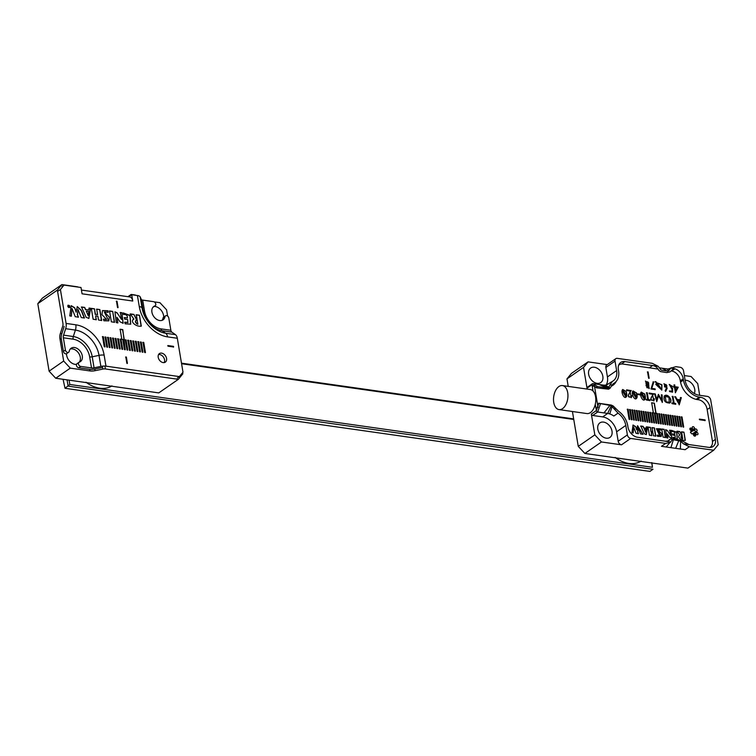 <?xml version="1.0" encoding="UTF-8"?>
<svg xmlns="http://www.w3.org/2000/svg" width="756" height="756" viewBox="0 0 756 756"><rect width="100%" height="100%" fill="white"/><g stroke="black" fill="none" stroke-linecap="round" stroke-linejoin="round"><path stroke-width="1.13" d="M63.069 379.304L65.025 388.291L649.895 471.413L652.986 469.268L68.116 386.136L67.067 379.871M573.766 419.476L181.582 363.74M69.089 380.155L69.817 384.483L652.456 467.293L651.681 462.625M65.025 388.291L69.817 384.483M651.88 462.653L652.456 467.293M181.487 363.163L573.662 418.9M679.767 416.622L679.058 416.518L680.74 426.611L681.458 426.715L679.767 416.622L678.86 416.66M675.278 415.989L674.569 415.885L676.251 425.978L676.97 426.072L675.278 415.989L674.361 416.027M670.789 415.346L670.071 415.242L671.763 425.335L672.471 425.439L670.789 415.346L669.873 415.384M666.301 414.713L665.582 414.609L667.274 424.702L667.983 424.796L666.301 414.713L665.384 414.751M661.802 414.071L661.094 413.967L662.785 424.059L663.494 424.163L661.802 414.071L660.895 414.108M657.314 413.428L656.605 413.334L658.296 423.426L659.005 423.521L657.314 413.428L656.406 413.466M652.825 412.795L652.116 412.691L653.798 422.784L654.516 422.887L652.825 412.795L651.918 412.833M648.336 412.152L647.627 412.058L649.309 422.141L650.028 422.245L648.336 412.152L647.419 412.19M643.847 411.519L643.129 411.415L644.821 421.508L645.529 421.612L643.847 411.519L642.931 411.557M639.359 410.877L638.64 410.782L640.332 420.865L641.041 420.969L639.359 410.877L638.442 410.914M634.86 410.243L634.152 410.139L635.843 420.232L636.552 420.336L634.86 410.243L633.953 410.281M630.372 409.601L629.663 409.506L631.355 419.589L632.063 419.693L630.372 409.601L629.465 409.639M672.604 433.878L672.802 435.078L675.061 435.399L675.24 437.601L672.925 437.346L673.123 438.546L677.319 438.849L676.828 432.271L671.649 430.372L671.857 431.572C673.936 431.449 674.938 432.328 674.853 434.199L672.604 433.878M658.911 435.38L657.266 435.144L657.474 436.344L661.226 436.429L661.595 433.651L657.937 429.777L660.753 430.022L660.546 428.822L656.454 428.709L659.497 435.314L657.068 435.286M667.17 433.802L669.447 437.138L671.8 438.291L670.912 430.344L669.721 430.173L670.6 435.399L667.255 430.41L665.677 429.673L666.669 437.781L667.86 437.941L667.17 433.802L667.661 438.083M654.46 427.953L652.069 427.612L652.759 431.714L651.114 431.478L650.425 427.386L648.034 427.045L649.404 435.201L651.785 435.541L651.313 432.687L652.957 432.914L653.439 435.768L655.821 436.108L654.46 427.953L651.87 427.754M653.779 393.687C650.226 398.506 650.16 400.633 653.59 400.066L653.845 398.771L654.488 398.866L653.836 400.888L652.447 394.216L649.357 393.781L649.234 393.044L653.581 393.829C650.018 398.648 649.962 400.774 653.392 400.198M644.594 393.819C645.633 396.73 645.671 398.667 644.726 399.612C642.591 402.145 639.009 393.819 641.305 392.109L644.395 393.961C645.397 396.749 645.473 398.648 644.622 399.678M636.344 392.647C637.384 395.558 637.431 397.495 636.476 398.44C634.341 400.973 630.769 392.647 633.055 390.937L636.146 392.789C637.147 395.568 637.223 397.476 636.372 398.506M631.251 390.493C627.697 395.312 627.641 397.429 631.062 396.862L631.326 395.577L631.959 395.662L631.317 397.684L629.918 391.013L626.837 390.578L626.715 389.841L631.052 390.625C627.499 395.445 627.433 397.571 630.863 397.004M626.034 391.183C627.074 394.093 627.111 396.031 626.166 396.976C624.021 399.508 620.449 391.183 622.746 389.463L625.836 391.325C626.837 394.103 626.913 396.012 626.062 397.042M681.317 397.609L679.266 404.706L674.881 396.692L675.599 396.796L677.064 399.433L679.946 399.839L680.58 397.505L681.317 397.609L679.228 404.866M666.433 387.951L664.052 383.67L667.217 388.13L665.762 391.268L665.148 390.786L666.433 387.951M656.879 382.81L661.935 384.757L661.831 390.068L655.802 384.417L656.444 383.179L655.216 381.619L656.68 382.942L661.689 384.823L661.727 390.134M648.544 385.305L649.262 388.537L645.974 385.617L646.578 385.021L645.567 381.043L648.894 385.097L648.346 385.447L649.158 388.603M672.282 386.41L669.882 385.059L672.613 388.395L672.623 392.062L669.731 391.646L669.608 390.928L671.99 391.268L671.98 389.255L669.334 384.426L672.282 386.41M651.889 388.414L655.093 388.877L655.216 389.586L650.973 388.981L653.25 381.733L653.855 382.13L651.691 388.556L655.093 388.877M647.552 371.876L648.109 371.952L649.158 378.265L648.61 378.18L647.552 371.876M671.602 370.988A9.015 6.426 -124.8 0 1 680.211 380.211L680.419 381.468A17.681 12.616 55.2 0 0 697.315 399.574L698.431 399.735A9.015 6.426 -124.8 0 1 707.049 408.958L712.379 440.805A9.015 6.426 -124.8 0 1 710.271 447.183A9.015 6.426 -124.8 0 1 709.799 447.467M618.654 365.195A9.015 6.426 -124.8 0 1 619.088 364.846A9.015 6.426 -124.8 0 1 622.859 364.052L658.164 369.07M611.302 386.165A18.031 12.861 55.2 0 0 613.003 385.239A18.031 12.861 55.2 0 0 616.197 381.43M596.654 408.788L596.021 408.703L598.015 407.314L594.32 385.239L592.326 386.628L593.063 391.041M693.403 434.369A1.389 0.992 55.2 0 0 695.322 436.023A1.389 0.992 55.2 0 0 695.529 434.672L695.227 433.471L696.229 434.275A1.389 0.992 55.2 0 0 697.949 433.462A1.389 0.992 55.2 0 0 696.938 432.337L695.974 431.449L696.767 431.317A1.389 0.992 55.2 0 0 695.52 428.917A1.389 0.992 55.2 0 0 695.35 429.077L694.896 429.673L694.49 428.463A1.389 0.992 55.2 0 0 692.572 426.809A1.389 0.992 55.2 0 0 692.364 428.151L692.666 429.351L691.664 428.548A1.389 0.992 55.2 0 0 689.944 429.37A1.389 0.992 55.2 0 0 690.956 430.495L691.92 431.383L691.126 431.506A1.389 0.992 55.2 0 0 692.373 433.906A1.389 0.992 55.2 0 0 692.543 433.755L692.997 433.15L693.403 434.369M675.061 386.741L678.255 387.195L675.392 392.638L674.513 387.365L673.7 387.252L673.587 386.524L674.39 386.647L674.097 384.88L674.768 384.974L674.862 386.874L678.255 387.195M637.402 393.838L639.907 394.188L640.011 394.821L637.506 394.462L637.402 393.838M647.249 392.761L648.393 399.593L649.886 399.811L650.018 400.548L646.342 400.019L646.219 399.291L647.712 399.499L646.569 392.666L647.249 392.761L648.393 399.593M661.717 400.141L661.453 394.783L662.095 394.878L662.417 402.305L658.552 395.7L656.784 401.502L654.564 393.8L655.225 393.895L656.784 399.404L658.41 394.349L661.717 400.141L658.41 394.349M673.01 396.427L674.154 403.26L675.647 403.468L675.769 404.205L672.103 403.685L671.98 402.948L673.473 403.165L672.33 396.333L673.01 396.427L674.154 403.26M664.316 396.135C667.208 392.402 673.681 400.85 669.646 403.005C665.1 402.967 663.324 400.671 664.316 396.135L664.798 395.681M705.074 419.911L705.178 420.544L699.612 419.75L699.498 419.117L705.074 419.911L704.979 420.686M665.469 437.469L664.108 429.323L661.717 428.992L663.088 437.138L665.469 437.469M679.086 435.361L679.757 435.069C676.289 436.94 682.016 441.239 685.323 440.304L683.953 432.149L681.572 431.808L682.744 438.839C680.787 437.592 680.57 436.581 682.092 435.796L679.757 431.553L677.074 431.166L679.757 435.069L679.181 435.286M681.26 435.985L682.092 435.796M647.571 426.979L646.484 426.819L646.285 428.265L643.828 427.915L643.167 426.356L640.786 426.015L644.244 433.764L646.333 434.596L647.571 426.979L646.285 426.96M636.845 429.777L635.645 426.592L633.037 425.033L631.959 432.715L633.169 432.895L633.689 427.178L636.061 433.301L638.461 433.642L637.78 431.846L638.158 427.896L640.597 433.944L642.997 434.284L637.591 425.732L636.637 429.918L635.645 426.592M628.132 409.289L627.414 409.185L629.105 419.278L629.814 419.372L628.132 409.289L627.215 409.317M632.621 409.922L631.903 409.818L633.594 419.911L634.312 420.015L632.621 409.922L631.704 409.96M637.11 410.565L636.401 410.461L638.083 420.553L638.801 420.648L637.11 410.565L636.202 410.602M641.598 411.198L640.89 411.094L642.572 421.186L643.29 421.29L641.598 411.198L640.691 411.236M646.087 411.84L645.378 411.736L647.07 421.829L647.779 421.924L646.087 411.84L645.18 411.878M650.585 412.474L649.867 412.37L651.559 422.462L652.267 422.566L650.585 412.474L649.669 412.511M654.356 413.012L656.047 423.105L656.756 423.199L655.074 413.116L656.047 413.248L654.365 403.165L651.691 402.787L653.382 412.87L654.356 413.012M659.563 413.749L658.845 413.655L660.536 423.738L661.254 423.842L659.563 413.749L658.646 413.787M664.052 414.392L663.343 414.288L665.025 424.381L665.743 424.485L664.052 414.392L663.135 414.43M668.54 415.025L667.832 414.931L669.514 425.014L670.232 425.118L668.54 415.025L667.633 415.063M673.029 415.668L672.32 415.564L674.012 425.656L674.721 425.76L673.029 415.668L672.122 415.705M677.518 416.301L676.809 416.206L678.501 426.289L679.209 426.393L677.518 416.301L676.611 416.339M682.016 416.943L681.298 416.839L682.989 426.932L683.698 427.036L682.016 416.943L681.099 416.981M656.558 423.341L655.074 413.116M694.896 433.698L693.98 432.829L695.917 431.515M695.444 431.818A1.389 0.992 55.2 0 0 694.15 430.192M694.84 429.701L692.893 431.062L692.496 429.843A1.389 0.992 55.2 0 0 692.487 429.484M596.021 408.703L595.284 404.28M611.954 385.862A18.031 12.861 55.2 0 0 613.948 383.311M647.353 372.018L648.109 371.952M647.911 372.094L648.96 378.397M654.894 389.009L655.017 389.727M653.052 381.875L653.855 382.13M653.657 382.271L651.691 388.556M669.41 391.069L671.99 391.268M669.23 384.502L672.717 386.477M669.788 385.135L672.613 388.395M672.415 388.537L672.424 392.203M647.042 387.516L648.78 387.904L648.572 386.004L646.928 385.607L646.843 387.658L648.676 387.97M645.473 381.118L648.79 385.173M646.834 385.683L646.843 387.658M645.974 381.771L646.096 384.275L648.261 384.672M646.295 384.133L648.355 384.615C649.158 382.706 648.402 381.733 646.068 381.695L646.096 384.275M658.438 385.702L661.33 389.387L659.251 385.825L658.438 385.702M661.33 389.387L656.955 383.831M659.043 385.957L657.399 383.472M655.017 381.752L656.038 381.733M655.839 381.875L656.68 382.942M663.957 383.746L667.019 388.272L665.563 391.41M664.477 384.388L664.552 386.883L666.442 387.27M664.751 386.741L666.546 387.204C667.217 385.333 666.565 384.369 664.571 384.303L664.552 386.883M677.149 387.743L675.184 387.459L675.713 390.616L677.149 387.743M675.713 390.616L675.184 387.459M678.056 387.327L675.335 392.799M673.379 386.666L674.39 386.647M673.898 385.021L674.768 384.974M674.569 385.116L674.862 386.874M637.204 393.97L639.907 394.188M639.708 394.33L639.812 394.953M648.194 399.735L649.886 399.811M649.688 399.943L649.81 400.68M646.021 399.423L647.712 399.499M646.371 392.808L647.051 392.903M661.254 394.925L662.095 394.878M661.897 395.01L662.218 402.447M656.699 401.663L658.552 395.7M654.365 393.942L655.225 393.895M655.027 394.037L656.784 399.404M673.955 403.392L675.647 403.468M675.448 403.61L675.571 404.347M671.782 403.09L673.473 403.165M672.131 396.465L672.812 396.56M677.48 400.207L679.077 403.109L679.767 400.529L677.282 400.34L679.077 403.109M674.683 396.834L675.599 396.796M675.401 396.928L677.064 399.433M676.866 399.574L679.946 399.839M680.372 397.637L681.118 397.741M626.195 395.341L623.19 390.077L622.698 391.05L625.694 396.314L626.195 395.341M623.095 390.153L622.5 391.192L625.59 396.371M622.651 389.538L625.836 391.325M631.128 395.709L631.959 395.662M631.761 395.804L631.213 397.75M626.516 389.983L631.052 390.625M636.514 396.805L633.509 391.551L633.008 392.515L636.004 397.779L636.514 396.805M633.415 391.627L632.81 392.657L635.9 397.845M632.961 391.003L636.146 392.789M644.755 397.977L641.759 392.723L641.258 393.687L644.254 398.951L644.755 397.977M641.655 392.799L641.06 393.829L644.15 399.017M641.211 392.175L644.395 393.961M653.647 398.913L654.488 398.866M654.29 399.007L653.742 400.954M649.035 393.186L653.581 393.829M666.338 401.899L669.306 402.22L668.899 397.278L665.242 396.38L666.14 402.041L669.202 402.286M664.118 396.267C667.009 392.534 673.483 400.992 669.447 403.146M665.148 396.456L666.14 402.041M651.492 402.92L654.365 403.165M654.167 403.298L655.849 413.39M699.3 419.259L704.875 420.052M665.271 437.611L664.108 429.323M663.91 429.465L661.519 429.125M651.114 431.478L652.759 431.714M650.916 431.619L650.425 427.386M650.226 427.518L647.835 427.178M651.587 435.673L651.313 432.687M655.622 436.25L654.252 428.094M685.116 440.446L683.953 432.149M683.755 432.29L681.373 431.95M679.757 431.553L681.893 435.938C680.372 436.713 680.589 437.724 682.545 438.971L682.744 438.839M679.559 431.695L676.875 431.307M671.687 438.348L670.912 430.344M670.714 430.485L669.523 430.315M667.255 430.41L670.6 435.399M667.057 430.551L665.582 429.758M646.144 429.342L645.794 432.517L644.339 429.077L646.144 429.342M644.339 429.077L645.794 432.517M643.828 427.915L646.285 428.265M643.63 428.047L643.167 426.356M642.969 426.488L640.587 426.148M646.219 434.653L647.372 427.112M661.122 436.486L657.852 429.871M660.546 430.164L660.546 428.822M660.347 428.964L656.359 428.784M659.383 435.371L658.712 435.513M642.723 434.246L637.497 425.817M635.446 426.724L632.942 425.118M632.97 433.027L633.689 427.178M638.262 433.783L637.78 431.846M637.582 431.988L638.158 427.896M675.117 437.648L672.953 437.516M677.215 438.905L676.648 432.46L671.687 430.542M672.405 434.02L674.853 434.199M629.616 419.514L627.934 409.421M631.865 419.835L630.173 409.743M634.104 420.147L632.422 410.064M636.354 420.468L634.662 410.376M638.603 420.79L636.911 410.697M640.842 421.111L639.16 411.018M643.091 421.432L641.4 411.34M645.331 421.744L643.649 411.661M647.58 422.065L645.889 411.973M649.829 422.387L648.138 412.294M652.069 422.708L650.377 412.615M654.318 423.02L652.626 412.937M658.807 423.662L657.115 413.57M661.046 423.984L659.364 413.891M663.295 424.296L661.604 414.212M665.545 424.617L663.853 414.524M667.784 424.938L666.093 414.846M670.033 425.259L668.342 415.167M672.273 425.571L670.591 415.488M674.522 425.893L672.831 415.809M676.762 426.214L675.08 416.121M679.011 426.535L677.319 416.443M681.26 426.856L679.568 416.764M683.5 427.168L681.817 417.085M710.593 447.42A10.055 7.173 55.2 0 0 710.933 446.626M559.024 409.601A12.134 7.087 -81.9 0 0 567.718 392.733A12.134 7.087 -81.9 0 0 562.445 385.569A12.134 7.087 -81.9 0 0 553.713 396.588A12.134 7.087 -81.9 0 0 559.024 409.601L586.873 413.56A12.134 7.087 -81.9 0 0 595.255 404.394L596.389 409.686M671.545 370.979L675.004 368.834L673.634 368.512A10.055 7.173 -124.8 0 1 683.244 378.803L680.315 380.835M598.922 403.165L598.809 403.279A7.276 4.252 98.1 0 1 598.818 403.298L611.226 405.055L613.069 405.887L618.682 411.358A16.991 12.115 -124.8 0 1 627.745 425.704L627.952 426.97A10.055 7.173 -124.8 0 0 637.563 437.261L665.271 441.202L667.803 441.05L670.279 439.056L669.277 440.342M618.03 413.135L611.283 405.688L598.818 403.298L596.333 410.593A1.389 0.992 -124.8 0 0 597.665 412.011L607.692 413.438A14.562 10.386 -124.8 0 1 609.752 413.919A14.562 10.386 -124.8 0 1 613.834 416.036L618.03 413.135A14.562 10.386 -124.8 0 1 625.798 425.43L616.612 431.808A14.562 10.386 55.2 0 0 602.702 416.896L607.692 413.438L611.283 405.688M572.424 411.5L578.264 446.371L594.83 434.87L601.455 441.967L621.508 444.811A3.468 2.476 -124.8 0 1 618.191 441.268L627.376 434.889L625.798 425.43M627.376 434.889A3.468 2.476 55.2 0 0 630.693 438.442L621.508 444.811M601.455 441.967L584.889 453.468L687.932 468.115L713.683 450.236L689.311 446.768L683.358 443.772L680.589 441.145L673.369 439.737L672.103 439.935L670.27 442.458L665.639 443.403L630.693 438.442M595.255 404.394A12.134 7.087 -81.9 0 0 595.567 396.692A12.134 7.087 -81.9 0 0 593.016 390.984A12.134 7.087 -81.9 0 0 590.294 389.529L562.445 385.569M593.016 390.984L592.78 389.34M593.11 386.08L592.099 385.267L592.732 389.331M592.099 385.267L596.153 387.45A7.276 4.252 -81.9 0 0 596.163 387.422L592.014 384.738A1.389 0.992 -124.8 0 1 592.912 383.632L602.938 385.059A14.562 10.386 55.2 0 0 604.932 385.144A14.562 10.386 -124.8 0 0 606.699 384.861L612.256 381.478L608.306 387.875L607.011 387.941L599.225 384.53M592.014 384.738L587.015 388.197L583.538 367.388L566.972 378.888L568.228 386.392M594.83 434.87L591.343 414.052L596.333 410.593M600.387 403.997L597.665 412.011L592.676 415.479L602.702 416.896M592.676 415.479A1.389 0.992 -124.8 0 1 591.343 414.052M587.015 388.197A1.389 0.992 -124.8 0 1 587.346 387.223L592.335 383.755M659.544 367.86L667.86 369.041L675.911 366.679L680.23 367.293A3.468 2.476 55.2 0 1 683.547 370.846L685.125 380.306A14.562 10.386 -124.8 0 0 699.035 395.208L707.399 396.399A3.468 2.476 55.2 0 1 710.706 399.943L718.2 444.717L713.683 450.236M671.167 367.718L668.786 370.61L667.217 371.026L661.746 370.242L660.272 369.315M697.174 399.546L700.472 397.259L699.357 397.098A16.641 11.869 -124.8 0 1 683.452 380.07L683.244 378.803M700.472 397.259A10.055 7.173 -124.8 0 1 710.073 407.55L707.153 409.582M712.464 441.447L715.403 439.397L710.073 407.55M715.403 439.397A10.055 7.173 -124.8 0 1 713.059 446.512A10.055 7.173 -124.8 0 1 708.863 447.391L683.358 443.772M584.889 453.468L578.264 446.371M566.972 378.888L571.489 373.379L588.055 361.878L607.266 364.609M606.17 384.984A14.562 10.386 55.2 0 0 607.427 376.942L616.612 370.563A14.562 10.386 -124.8 0 1 613.22 380.863A14.562 10.386 -124.8 0 1 612.681 381.204L612.256 381.478M649.309 367.813L652.608 365.526L624.9 361.585A10.055 7.173 -124.8 0 0 620.695 362.474A10.055 7.173 -124.8 0 0 618.351 369.58L618.559 370.846A16.991 12.115 -124.8 0 1 614.6 382.857A16.991 12.115 -124.8 0 1 613.976 383.254L612.048 385.002L609.856 384.691M661.065 370.053L658.202 366.32L652.239 363.315L617.283 358.353A3.468 2.476 55.2 0 0 615.838 358.656A3.468 2.476 55.2 0 0 615.025 361.103L605.849 367.482A3.468 2.476 -124.8 0 1 606.652 365.025L615.838 358.656M616.612 370.563L615.025 361.103M699.678 395.303L697.722 383.623L691.097 376.516L684.331 375.562M689.311 446.768L685.125 449.678L666.187 446.994L661.453 446.314L665.639 443.403M694.348 393.536A8.845 6.303 55.2 0 0 692.817 384.747A8.845 6.303 55.2 0 0 685.116 380.249M606.255 438.187A8.845 6.303 55.2 0 0 609.96 437.403A8.845 6.303 55.2 0 0 610.092 426.545A8.845 6.303 55.2 0 0 599.877 422.878A8.845 6.303 55.2 0 0 598.497 431.496A8.845 6.303 55.2 0 0 606.255 438.187M597.079 383.32A8.845 6.303 55.2 0 0 600.774 382.536A8.845 6.303 55.2 0 0 600.916 371.678A8.845 6.303 55.2 0 0 590.691 368.021A8.845 6.303 55.2 0 0 589.321 376.63A8.845 6.303 55.2 0 0 597.079 383.32M618.191 441.268L616.612 431.808M588.055 361.878L583.538 367.388M607.427 376.942L605.849 367.482M613.125 383.85L613.976 383.254M619.844 364.43A10.055 7.173 55.2 0 0 618.975 364.468M615.157 457.437A31.024 22.132 55.2 0 0 628.831 463.409A31.024 22.132 55.2 0 0 641.126 461.122M675.004 368.834L672.462 369.627L670.043 371.886L666.839 372.595L660.489 371.602L658.778 370.289C657.427 367.52 655.367 365.932 652.608 365.526L658.202 366.32M667.86 371.385L662.256 368.248M668.947 370.752L666.99 368.919M596.163 387.422L597.476 386.581L607.011 387.941M596.352 387.819L608.571 389.179L610.111 388.215L612.048 385.002M608.996 388.234L602.938 385.059M609.336 387.431L604.932 385.144M609.931 405.358L603.978 412.908M612.388 405.632L609.752 413.919M670.279 439.056L678.066 439.652L681.553 440.654L688.943 444.566M669.58 442.94L666.187 446.994M673.369 439.737L670.922 447.665M678.841 440.521L675.656 448.336M680.608 440.474L680.391 449.007M61.879 284.587L57.361 290.096L37.8 303.676L42.317 298.166L61.879 284.587L77.471 286.798A1.389 0.992 55.2 0 1 78.123 287.1M127.944 296.673L130.92 294.604A1.389 0.992 55.2 0 1 131.506 294.481L134.804 294.953A3.468 1.342 -9.5 0 1 135.891 295.312M154.205 301.88L159.932 302.693L166.556 309.79L167.615 316.084M130.92 294.604A1.389 0.992 55.2 0 0 130.59 295.483M55.717 378.255L49.093 371.158L63.665 361.037L70.289 368.134L55.717 378.255L158.769 392.903L178.331 379.323L105.396 368.956A3.468 1.342 170.5 0 0 102.844 369.079L95.095 370.686A6.936 2.684 -9.5 0 1 89.983 370.941L89.718 369.363M37.8 303.676L49.093 371.158M178.331 379.323L182.839 373.804L182.64 372.613M63.665 361.037L59.932 338.745A6.936 4.054 98.1 0 1 60.357 333.472L62.739 326.11A3.468 2.022 -81.9 0 0 62.946 323.474L57.361 290.096M70.289 368.134L89.983 370.941M163.702 317.114A8.845 6.303 55.2 0 0 154.262 306.416M66.519 353.714A8.845 6.303 55.2 0 0 75.09 364.354A8.845 6.303 55.2 0 0 76.498 364.401M85.986 382.224A31.024 22.132 55.2 0 0 99.66 388.197A31.024 22.132 55.2 0 0 111.954 385.91M68.966 305.651L68.843 306.246L68.191 305.547L69.41 307.144L68.966 305.651M69.372 305.689L69.032 307.409L68.342 307.012L68.21 305.386L69.372 305.689M69.391 307.371L68.144 307.144M121.811 339.321L122.746 339.453L124.438 349.546L125.241 349.659L122.793 329.616L120.128 329.238L121.811 339.321M102.542 336.59L103.345 336.704L105.037 346.787L104.233 346.673L102.542 336.59M112.644 338.026L113.447 338.14L115.139 348.223L114.336 348.11L112.644 338.026M132.848 340.89L133.651 341.003L135.343 351.096L134.54 350.982L132.848 340.89M142.96 342.326L143.753 342.44L145.445 352.532L144.642 352.419L142.96 342.326M126.857 363.277L127.414 363.362L126.356 357.059L125.798 356.974L126.857 363.277M135.381 341.249L136.184 341.362L137.866 351.455L137.063 351.342L135.381 341.249M125.279 339.813L126.072 339.935L127.764 350.019L126.961 349.905L125.279 339.813M115.167 338.376L115.97 338.499L117.662 348.582L116.859 348.469L115.167 338.376M105.065 336.949L105.868 337.063L107.56 347.146L106.757 347.032L105.065 336.949M131.695 294.708L129.701 296.097L129.843 296.938A6.936 4.054 -81.9 0 1 132.754 301.02L131.695 294.708L137.422 295.53A6.936 2.684 -9.5 0 1 140.191 296.9L141.315 299.433A3.468 1.342 170.5 0 0 142.695 300.113L153.525 301.653A2.362 1.682 55.2 0 1 155.594 303.44A2.362 1.682 55.2 0 1 155.226 305.736A2.362 1.682 55.2 0 1 154.914 305.896A8.146 5.812 -124.8 0 0 153.827 306.435A8.146 5.812 -124.8 0 0 153.695 316.443A8.146 5.812 -124.8 0 0 163.116 319.826A8.146 5.812 -124.8 0 0 165.016 316.717A2.362 1.682 55.2 0 1 165.564 315.819A2.362 1.682 55.2 0 1 167.492 315.999A2.362 1.682 55.2 0 1 168.805 318.03L170.856 330.277A3.468 2.022 -81.9 0 0 171.82 332.101L175.401 334.615A6.936 4.054 98.1 0 1 177.32 338.263L182.99 372.188L179.38 376.592L105.972 366.159A6.936 2.684 170.5 0 0 100.869 366.414L94.075 367.822A3.468 1.342 -9.5 0 1 91.514 367.945L89.671 356.908A17.331 12.361 55.2 0 0 73.105 339.17L63.362 337.781A3.468 2.022 98.1 0 1 63.57 335.144L65.659 328.69A6.936 4.054 -81.9 0 0 66.084 323.426L60.404 289.501L58.41 290.89M132.754 301.02L82.064 293.81L81.005 287.507L64.014 285.088L60.404 289.501M163.173 362.596A5.197 3.714 -124.8 0 1 158.609 358.656A5.197 3.714 -124.8 0 1 159.412 353.591A5.197 3.714 -124.8 0 1 165.432 355.745A5.197 3.714 -124.8 0 1 165.347 362.133A5.197 3.714 -124.8 0 1 163.173 362.596M173.511 346.361L173.615 346.995L168.04 346.201L167.936 345.577L173.511 346.361L173.417 347.136M110.121 337.667L110.924 337.781L112.606 347.864L111.812 347.751L110.121 337.667M120.223 339.094L121.026 339.217L122.718 349.3L121.914 349.187L120.223 339.094M130.325 340.531L131.128 340.644L132.82 350.737L132.016 350.623L130.325 340.531M140.427 341.967L141.23 342.081L142.922 352.173L142.119 352.06L140.427 341.967M137.904 341.608L138.707 341.721L140.399 351.814L139.595 351.701L137.904 341.608M127.802 340.172L128.605 340.285L130.287 350.378L129.493 350.264L127.802 340.172M117.7 338.735L118.503 338.858L120.185 348.941L119.382 348.828L117.7 338.735M107.598 337.308L108.401 337.422L110.083 347.505L109.28 347.391L107.598 337.308M116.953 317.322L119.996 321.782L123.124 323.313L121.952 312.719L120.355 312.493L121.527 319.457L117.076 312.804L114.959 311.822L116.282 322.623L117.87 322.85L116.953 317.322L117.671 322.992M90.569 308.259L89.123 308.051L88.849 309.969L85.579 309.506L84.7 307.427L81.516 306.974L86.127 317.312L88.906 318.408L90.569 308.259L88.915 308.193M133.009 319.467L133.878 319.108C129.257 321.602 136.883 327.329 141.296 326.082L139.473 315.205L136.297 314.761L137.857 324.126C135.277 322.472 134.965 321.111 136.94 320.062L133.888 314.411L130.297 313.901L133.878 319.108L133.103 319.391M135.919 320.289L136.94 320.062M128.047 322.396L124.863 322.179L125.127 323.785L130.722 324.182L130.07 315.432L123.171 312.889L123.436 314.496C126.195 314.316 127.528 315.479 127.443 317.993L124.428 317.567L124.702 319.164L127.707 319.599L127.83 322.576M114.534 322.283L112.71 311.406L109.535 310.952L111.349 321.829L114.534 322.283M105.774 319.467L103.581 319.155L103.856 320.761L108.864 320.865L109.355 317.17L104.47 312.011L108.221 312.332L107.957 310.725L102.504 310.584L101.966 314.666L106.558 319.391L103.383 319.297M99.868 309.582L96.692 309.128L97.6 314.59L95.407 314.279L94.5 308.817L91.315 308.363L93.13 319.24L96.314 319.693L95.681 315.885L97.874 316.197L98.507 320.005L101.691 320.459L99.868 309.582L96.494 309.27M76.309 312.001L74.683 307.739L71.196 305.67L69.769 315.913L71.376 316.15L72.018 308.514L75.231 316.698L78.435 317.151L77.528 314.751L78 309.478L81.279 317.558L84.483 318.011L81.44 310.423L77.282 306.605L76.11 312.143L74.683 307.739M69.807 307.361L69.495 305.566L68.049 305.197L69.609 307.503L69.779 306.577M116.462 301.162L117.019 301.247L118.068 307.55L117.52 307.475L116.462 301.162M70.204 349.083A8.146 5.812 -124.8 0 1 78.52 353.005A8.146 5.812 -124.8 0 1 79.285 362.171A2.362 1.682 55.2 0 0 78.993 362.322A2.362 1.682 55.2 0 0 78.624 364.619A2.362 1.682 55.2 0 0 80.694 366.405L91.514 367.945M65.413 350.037A2.362 1.682 55.2 0 0 66.726 352.069A2.362 1.682 55.2 0 0 68.654 352.239L66.66 353.628A2.362 1.682 -124.8 0 1 64.733 353.449A2.362 1.682 -124.8 0 1 63.409 351.417L65.413 350.037L63.362 337.781M64.118 326.308A3.468 2.022 98.1 0 1 63.873 327.442L61.784 333.897A6.936 4.054 -81.9 0 0 61.359 339.17L63.409 351.417M78.993 362.322L76.989 363.712A2.362 1.682 -124.8 0 0 76.63 366.008A2.362 1.682 -124.8 0 0 78.7 367.794L89.52 369.334A6.936 2.684 170.5 0 0 94.632 369.079L101.427 367.671A3.468 1.342 -9.5 0 1 102.58 367.51M177.386 377.981L179.38 376.592M68.654 352.239A2.362 1.682 55.2 0 0 69.202 351.342A8.146 5.812 -124.8 0 1 71.102 348.242A8.146 5.812 -124.8 0 1 80.514 351.616A8.146 5.812 -124.8 0 1 80.391 361.623A8.146 5.812 -124.8 0 1 79.304 362.162M165.564 315.819L163.57 317.208A2.362 1.682 -124.8 0 0 163.022 318.106A8.146 5.812 -124.8 0 1 162.02 320.364M153.487 306.889A2.362 1.682 -124.8 0 1 153.232 307.125A2.362 1.682 -124.8 0 1 152.929 307.276L154.914 305.896M62.02 286.477L64.014 285.088M164.184 362.596A5.197 3.714 55.2 0 0 163.778 357.683A5.197 3.714 55.2 0 0 159.592 354.517A5.197 3.714 55.2 0 0 158.58 354.526M129.843 296.938A6.936 4.054 -81.9 0 0 129.73 296.928L81.431 290.058M167.737 345.709L173.304 346.503M104.867 337.081L105.868 337.063M105.67 337.195L107.361 347.287M109.922 337.8L110.924 337.781M110.726 337.913L112.408 348.006M114.969 338.518L115.97 338.499M115.772 338.631L117.463 348.724M120.024 339.236L121.026 339.217M120.828 339.349L122.51 349.442M125.071 339.954L126.072 339.935M125.874 340.068L127.566 350.16M130.126 340.672L131.128 340.644M130.93 340.786L132.621 350.878M135.182 341.391L136.184 341.362M135.976 341.504L137.668 351.597M140.229 342.109L141.23 342.081M141.032 342.222L142.723 352.315M127.216 363.504L126.356 357.059M126.157 357.191L125.6 357.115M142.752 342.468L143.753 342.44M143.555 342.581L145.246 352.674M137.705 341.75L138.707 341.721M138.509 341.863L140.191 351.956M132.65 341.032L133.651 341.003M133.453 341.145L135.144 351.238M127.603 340.313L128.605 340.285M128.407 340.427L130.089 350.519M125.042 349.801L123.549 339.576M124.286 339.841L122.595 329.758L119.93 329.37M117.501 338.877L118.503 338.858M118.295 338.99L119.987 349.083M112.446 338.159L113.447 338.14M113.249 338.272L114.94 348.365M107.399 337.441L108.401 337.422M108.193 337.554L109.885 347.647M102.343 336.722L103.345 336.704M103.147 336.836L104.838 346.928M123.011 323.37L121.952 312.719M121.744 312.861L120.157 312.634M117.076 312.804L121.527 319.457M116.868 312.946L114.874 311.897M88.66 311.406L88.197 315.639L86.26 311.066L88.66 311.406M86.26 311.066L88.197 315.639M85.579 309.506L88.849 309.969M85.381 309.648L84.7 307.427M84.502 307.56L81.317 307.106M88.811 318.474L90.37 308.401M141.098 326.223L139.473 315.205M139.274 315.346L136.089 314.893M133.888 314.411L136.741 320.204C134.766 321.253 135.078 322.604 137.658 324.267L137.857 324.126M133.68 314.553L130.098 314.042M127.849 322.538L124.655 322.321M130.618 324.248L129.89 315.621L123.2 313.06M124.23 317.7L127.443 317.993M114.336 322.415L112.71 311.406M112.512 311.548L109.337 311.094M108.76 320.931L104.385 312.086M108.023 312.474L107.957 310.725M107.758 310.867L102.41 310.65M106.445 319.448L105.575 319.608M95.407 314.279L97.6 314.59M95.209 314.42L94.5 308.817M94.292 308.958L91.107 308.505M96.116 319.826L95.681 315.885M101.493 320.591L99.669 309.714M84.209 317.974L81.251 310.574L77.178 306.681M74.485 307.881L71.102 305.755M71.177 316.282L72.018 308.514M78.237 317.284L77.528 314.751M77.329 314.893L78 309.478M69.306 307.456L68.834 307.541M68.777 305.32L67.955 305.282M67.738 306.265L68.116 305.471M116.263 301.304L117.019 301.247M116.821 301.379L117.87 307.692M68.872 306.445L69.174 306.917L68.872 306.445M68.494 306.955L69.174 306.917M68.645 306.388L68.201 305.717M69.202 307.286L69.165 305.679M695.529 434.672L693.98 435.749M695.17 433.812L693.479 434.983M696.938 432.337L695.35 433.443M696.163 432.026L694.169 433.415M694.414 429.257L692.42 430.646M694.49 428.463L692.496 429.843M692.298 429.257L690.7 430.362M691.664 428.548L690.067 429.663M691.834 431.411L690.445 432.375L691.92 431.383M691.126 431.506L690.559 431.893M616.055 408.968L613.863 408.656M670.865 441.995L665.271 441.202M598.809 403.279L596.248 410.064M673.634 368.512L670.695 368.096M696.125 399.348L699.357 397.098M680.542 382.092L683.452 380.07M624.9 361.585L621.394 364.023M597.476 386.581L592.912 383.632M104.914 366.065L105.396 368.956M61.331 338.943L59.932 338.745M102.844 369.079L102.353 366.169M94.821 369.041L95.095 370.686M60.357 333.472L61.85 333.689M129.711 296.201L128.851 296.796M66.084 323.426L75.827 324.806A29.616 21.121 -124.8 0 1 104.13 355.122L105.972 366.159M177.32 338.263L167.567 336.883A29.616 21.121 -124.8 0 1 139.274 306.558L137.422 295.53M78.7 367.794L80.694 366.405M163.022 318.106L165.016 316.717M142.695 300.113L144.547 311.151A17.331 12.361 55.2 0 0 161.113 328.898L170.856 330.277M140.191 296.9L142.043 307.928A24.712 17.624 55.2 0 0 165.659 333.235L175.401 334.615M171.82 332.101L162.067 330.722A19.788 14.109 -124.8 0 1 143.158 310.461L142.043 307.928A6.936 2.684 -9.5 0 0 139.274 306.558M144.547 311.151A3.468 1.342 170.5 0 1 143.158 310.461L141.315 299.433M161.113 328.898A3.468 2.022 98.1 0 0 162.067 330.722L165.659 333.235A6.936 4.054 -81.9 0 1 167.567 336.883M100.869 366.414L99.017 355.377A24.712 17.624 55.2 0 0 75.402 330.079L73.313 336.533A19.788 14.109 -124.8 0 1 92.223 356.785L94.075 367.822M75.827 324.806A6.936 4.054 -81.9 0 1 75.402 330.079L65.659 328.69M63.57 335.144L73.313 336.533A3.468 2.022 -81.9 0 0 73.105 339.17M104.13 355.122A6.936 2.684 -9.5 0 0 99.017 355.377L92.223 356.785A3.468 1.342 -9.5 0 1 89.671 356.908M695.227 433.471L693.413 434.728M695.974 431.449L693.98 432.829M694.896 429.673L692.893 431.062M692.666 429.351L691.003 430.514M612.908 384.039L614.6 382.857M592.364 385.692L593.101 386.089M596.267 409.818L596.919 408.07M597.769 405.83L598.761 403.194M153.232 307.125L155.226 305.736"/></g></svg>

